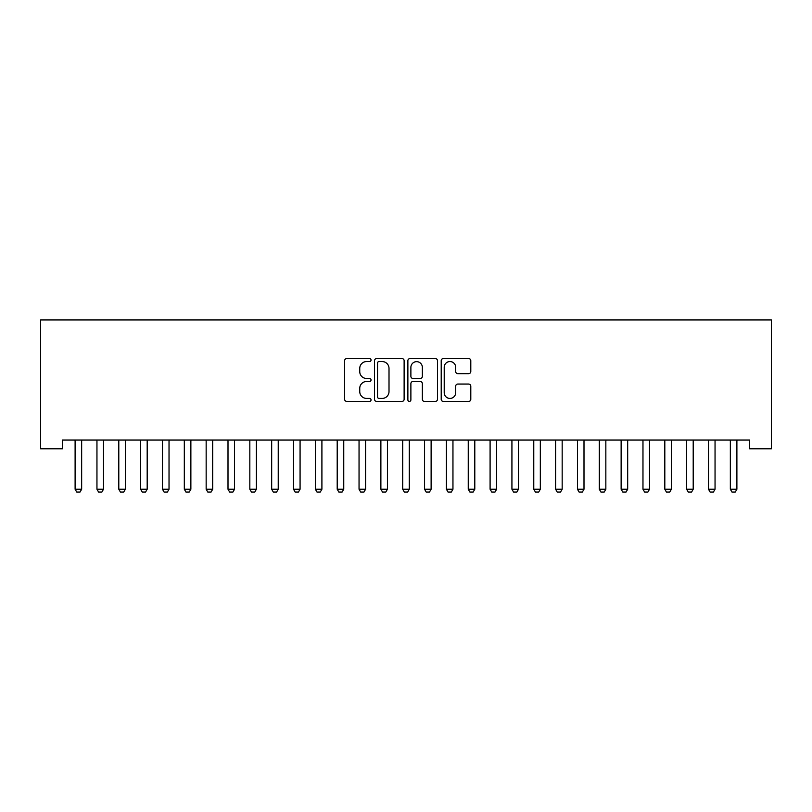 <?xml version="1.0" encoding="UTF-8"?>
<svg xmlns="http://www.w3.org/2000/svg" width="812" height="812" viewBox="0 0 812 812"><rect width="100%" height="100%" fill="white"/><g stroke="black" fill="none" stroke-linecap="round" stroke-linejoin="round"><path stroke-width="1.22" d="M371.054 360.051A1.502 1.502 0 0 0 369.551 358.549L346.775 358.549A2.142 2.142 0 0 0 344.633 360.69L344.633 399.281A2.142 2.142 0 0 0 346.775 401.422L369.551 401.422A1.502 1.502 0 0 0 371.054 399.92A1.502 1.502 0 0 0 369.551 398.428L366.608 398.428A6.861 6.861 0 0 1 359.746 391.567L359.746 388.349A6.861 6.861 0 0 1 366.608 381.488L369.551 381.488A1.502 1.502 0 0 0 371.054 379.986A1.502 1.502 0 0 0 369.551 378.483L366.608 378.483A6.861 6.861 0 0 1 359.746 371.622L359.746 368.415A6.861 6.861 0 0 1 366.608 361.553L369.551 361.553A1.502 1.502 0 0 0 371.054 360.051M468.656 373.662A2.142 2.142 0 0 0 470.798 371.52L470.798 360.69A2.142 2.142 0 0 0 468.656 358.549L443.352 358.549A2.142 2.142 0 0 0 441.21 360.69L441.21 399.281A2.142 2.142 0 0 0 443.352 401.422L468.656 401.422A2.142 2.142 0 0 0 470.798 399.281L470.798 386.207A2.142 2.142 0 0 0 468.656 384.056L457.826 384.056A2.142 2.142 0 0 0 455.684 386.207L455.684 392.693A5.735 5.735 0 0 1 449.949 398.428A5.735 5.735 0 0 1 444.215 392.693L444.215 367.288A5.735 5.735 0 0 1 449.949 361.553A5.735 5.735 0 0 1 455.684 367.288L455.684 371.52A2.142 2.142 0 0 0 457.826 373.662L468.656 373.662M749.557 440.053L62.443 440.053L62.443 448.782L40.6 448.782L40.6 319.928L771.4 319.928L771.4 448.782L749.557 448.782L749.557 440.053M404.122 360.69A2.142 2.142 0 0 0 401.981 358.549L376.687 358.549A2.142 2.142 0 0 0 374.535 360.69L374.535 399.281A2.142 2.142 0 0 0 376.687 401.422L401.981 401.422A2.142 2.142 0 0 0 404.122 399.281L404.122 360.69M410.019 358.549L435.313 358.549A2.142 2.142 0 0 1 437.465 360.69L437.465 399.281A2.142 2.142 0 0 1 435.313 401.422L424.493 401.422A2.142 2.142 0 0 1 422.352 399.281L422.352 383.629A2.142 2.142 0 0 0 420.2 381.488L413.024 381.488A2.142 2.142 0 0 0 410.882 383.629L410.882 399.92A1.502 1.502 0 0 1 409.38 401.422A1.502 1.502 0 0 1 407.878 399.92L407.878 360.69A2.142 2.142 0 0 1 410.019 358.549M379.042 361.553A1.502 1.502 0 0 0 377.539 363.055L377.539 396.926A1.502 1.502 0 0 0 379.042 398.428L382.147 398.428A6.861 6.861 0 0 0 389.009 391.567L389.009 368.415A6.861 6.861 0 0 0 382.147 361.553L379.042 361.553M422.352 367.389A5.735 5.735 0 0 0 416.617 361.655A5.735 5.735 0 0 0 410.882 367.389L410.882 376.342A2.142 2.142 0 0 0 413.024 378.483L420.2 378.483A2.142 2.142 0 0 0 422.352 376.342L422.352 367.389M74.856 440.053L75.008 440.52A2.182 2.182 -179.3 0 1 75.11 441.19L75.11 489.24L81.657 489.24L81.657 441.19A2.182 2.182 -179.3 0 1 81.768 440.52L81.91 440.053M81.657 489.24L80.023 492.072L76.744 492.072L75.11 489.24M96.699 440.053L96.851 440.52A2.182 2.182 -179.3 0 1 96.953 441.19L96.953 489.24L103.5 489.24L103.5 441.19A2.182 2.182 -179.3 0 1 103.601 440.52L103.753 440.053M103.5 489.24L101.865 492.072L98.587 492.072L96.953 489.24M118.542 440.053L118.684 440.52A2.182 2.182 -179.3 0 1 118.796 441.19L118.796 489.24L125.342 489.24L125.342 441.19A2.182 2.182 -179.3 0 1 125.444 440.52L125.596 440.053M125.342 489.24L123.708 492.072L120.43 492.072L118.796 489.24M140.375 440.053L140.527 440.52A2.182 2.182 -179.3 0 1 140.628 441.19L140.628 489.24L147.185 489.24L147.185 441.19A2.182 2.182 -179.3 0 1 147.287 440.52L147.439 440.053M147.185 489.24L145.551 492.072L142.273 492.072L140.628 489.24M162.217 440.053L162.37 440.52A2.182 2.182 -179.3 0 1 162.471 441.19L162.471 489.24L169.028 489.24L169.028 441.19A2.182 2.182 -179.3 0 1 169.129 440.52L169.282 440.053M169.028 489.24L167.384 492.072L164.115 492.072L162.471 489.24M184.06 440.053L184.212 440.52A2.182 2.182 -179.3 0 1 184.314 441.19L184.314 489.24L190.871 489.24L190.871 441.19A2.182 2.182 -179.3 0 1 190.972 440.52L191.124 440.053M190.871 489.24L189.226 492.072L185.948 492.072L184.314 489.24M205.903 440.053L206.055 440.52A2.182 2.182 -179.3 0 1 206.157 441.19L206.157 489.24L212.703 489.24L212.703 441.19A2.182 2.182 -179.3 0 1 212.805 440.52L212.957 440.053M212.703 489.24L211.069 492.072L207.791 492.072L206.157 489.24M227.746 440.053L227.898 440.52A2.182 2.182 -179.3 0 1 227.999 441.19L227.999 489.24L234.546 489.24L234.546 441.19A2.182 2.182 -179.3 0 1 234.648 440.52L234.8 440.053M234.546 489.24L232.912 492.072L229.634 492.072L227.999 489.24M249.588 440.053L249.731 440.52A2.182 2.182 -179.3 0 1 249.832 441.19L249.832 489.24L256.389 489.24L256.389 441.19A2.182 2.182 -179.3 0 1 256.49 440.52L256.643 440.053M256.389 489.24L254.755 492.072L251.476 492.072L249.832 489.24M271.421 440.053L271.573 440.52A2.182 2.182 -179.3 0 1 271.675 441.19L271.675 489.24L278.232 489.24L278.232 441.19A2.182 2.182 -179.3 0 1 278.333 440.52L278.486 440.053M278.232 489.24L276.587 492.072L273.319 492.072L271.675 489.24M293.264 440.053L293.416 440.52A2.182 2.182 -179.3 0 1 293.518 441.19L293.518 489.24L300.075 489.24L300.075 441.19A2.182 2.182 -179.3 0 1 300.176 440.52L300.328 440.053M300.075 489.24L298.43 492.072L295.152 492.072L293.518 489.24M315.107 440.053L315.259 440.52A2.182 2.182 -179.3 0 1 315.36 441.19L315.36 489.24L321.907 489.24L321.907 441.19A2.182 2.182 -179.3 0 1 322.019 440.52L322.161 440.053M321.907 489.24L320.273 492.072L316.995 492.072L315.36 489.24M336.95 440.053L337.102 440.52A2.182 2.182 -179.3 0 1 337.203 441.19L337.203 489.24L343.75 489.24L343.75 441.19A2.182 2.182 -179.3 0 1 343.852 440.52L344.004 440.053M343.75 489.24L342.116 492.072L338.837 492.072L337.203 489.24M358.792 440.053L358.934 440.52A2.182 2.182 -179.3 0 1 359.046 441.19L359.046 489.24L365.593 489.24L365.593 441.19A2.182 2.182 -179.3 0 1 365.694 440.52L365.847 440.053M365.593 489.24L363.959 492.072L360.68 492.072L359.046 489.24M380.625 440.053L380.777 440.52A2.182 2.182 -179.3 0 1 380.879 441.19L380.879 489.24L387.436 489.24L387.436 441.19A2.182 2.182 -179.3 0 1 387.537 440.52L387.689 440.053M387.436 489.24L385.801 492.072L382.523 492.072L380.879 489.24M402.468 440.053L402.62 440.52A2.182 2.182 -179.3 0 1 402.722 441.19L402.722 489.24L409.278 489.24L409.278 441.19A2.182 2.182 -179.3 0 1 409.38 440.52L409.532 440.053M409.278 489.24L407.634 492.072L404.366 492.072L402.722 489.24M424.311 440.053L424.463 440.52A2.182 2.182 -179.3 0 1 424.564 441.19L424.564 489.24L431.121 489.24L431.121 441.19A2.182 2.182 -179.3 0 1 431.223 440.52L431.375 440.053M431.121 489.24L429.477 492.072L426.198 492.072L424.564 489.24M446.153 440.053L446.306 440.52A2.182 2.182 -179.3 0 1 446.407 441.19L446.407 489.24L452.954 489.24L452.954 441.19A2.182 2.182 -179.3 0 1 453.066 440.52L453.208 440.053M452.954 489.24L451.32 492.072L448.041 492.072L446.407 489.24M467.996 440.053L468.148 440.52A2.182 2.182 -179.3 0 1 468.25 441.19L468.25 489.24L474.797 489.24L474.797 441.19A2.182 2.182 -179.3 0 1 474.898 440.52L475.05 440.053M474.797 489.24L473.163 492.072L469.884 492.072L468.25 489.24M489.839 440.053L489.981 440.52A2.182 2.182 -179.3 0 1 490.093 441.19L490.093 489.24L496.639 489.24L496.639 441.19A2.182 2.182 -179.3 0 1 496.741 440.52L496.893 440.053M496.639 489.24L495.005 492.072L491.727 492.072L490.093 489.24M511.672 440.053L511.824 440.52A2.182 2.182 -179.3 0 1 511.925 441.19L511.925 489.24L518.482 489.24L518.482 441.19A2.182 2.182 -179.3 0 1 518.584 440.52L518.736 440.053M518.482 489.24L516.848 492.072L513.57 492.072L511.925 489.24M533.514 440.053L533.667 440.52A2.182 2.182 -179.3 0 1 533.768 441.19L533.768 489.24L540.325 489.24L540.325 441.19A2.182 2.182 -179.3 0 1 540.427 440.52L540.579 440.053M540.325 489.24L538.681 492.072L535.412 492.072L533.768 489.24M555.357 440.053L555.509 440.52A2.182 2.182 -179.3 0 1 555.611 441.19L555.611 489.24L562.168 489.24L562.168 441.19A2.182 2.182 -179.3 0 1 562.269 440.52L562.411 440.053M562.168 489.24L560.524 492.072L557.245 492.072L555.611 489.24M577.2 440.053L577.352 440.52A2.182 2.182 -179.3 0 1 577.454 441.19L577.454 489.24L584.001 489.24L584.001 441.19A2.182 2.182 -179.3 0 1 584.102 440.52L584.254 440.053M584.001 489.24L582.366 492.072L579.088 492.072L577.454 489.24M599.043 440.053L599.195 440.52A2.182 2.182 -179.3 0 1 599.297 441.19L599.297 489.24L605.843 489.24L605.843 441.19A2.182 2.182 -179.3 0 1 605.945 440.52L606.097 440.053M605.843 489.24L604.209 492.072L600.931 492.072L599.297 489.24M620.875 440.053L621.028 440.52A2.182 2.182 -179.3 0 1 621.129 441.19L621.129 489.24L627.686 489.24L627.686 441.19A2.182 2.182 -179.3 0 1 627.788 440.52L627.94 440.053M627.686 489.24L626.052 492.072L622.774 492.072L621.129 489.24M642.718 440.053L642.871 440.52A2.182 2.182 -179.3 0 1 642.972 441.19L642.972 489.24L649.529 489.24L649.529 441.19A2.182 2.182 -179.3 0 1 649.63 440.52L649.783 440.053M649.529 489.24L647.885 492.072L644.616 492.072L642.972 489.24M664.561 440.053L664.713 440.52A2.182 2.182 -179.3 0 1 664.815 441.19L664.815 489.24L671.372 489.24L671.372 441.19A2.182 2.182 -179.3 0 1 671.473 440.52L671.625 440.053M671.372 489.24L669.727 492.072L666.449 492.072L664.815 489.24M686.404 440.053L686.556 440.52A2.182 2.182 -179.3 0 1 686.658 441.19L686.658 489.24L693.204 489.24L693.204 441.19A2.182 2.182 -179.3 0 1 693.316 440.52L693.458 440.053M693.204 489.24L691.57 492.072L688.292 492.072L686.658 489.24M708.247 440.053L708.399 440.52A2.182 2.182 -179.3 0 1 708.5 441.19L708.5 489.24L715.047 489.24L715.047 441.19A2.182 2.182 -179.3 0 1 715.149 440.52L715.301 440.053M715.047 489.24L713.413 492.072L710.135 492.072L708.5 489.24M730.089 440.053L730.232 440.52A2.182 2.182 -179.3 0 1 730.343 441.19L730.343 489.24L736.89 489.24L736.89 441.19A2.182 2.182 -179.3 0 1 736.991 440.52L737.144 440.053M736.89 489.24L735.256 492.072L731.977 492.072L730.343 489.24"/></g></svg>
